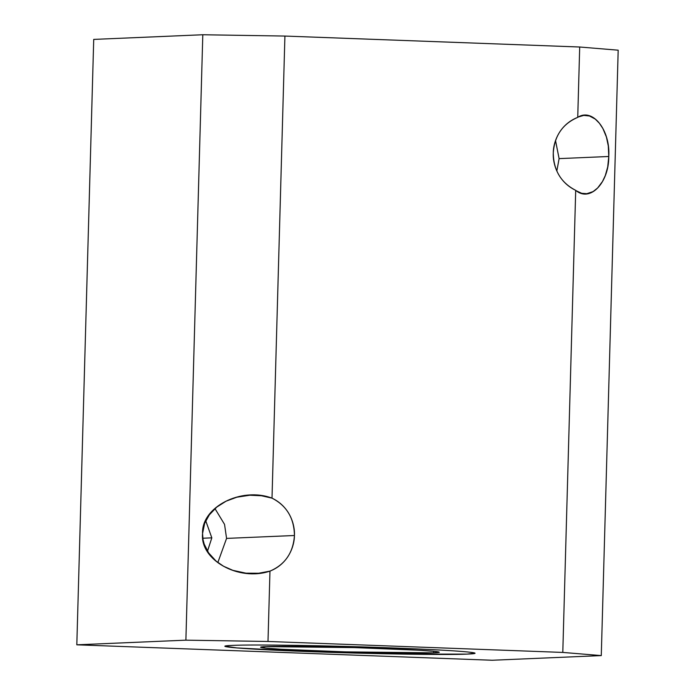<?xml version="1.0" encoding="UTF-8"?>
<svg xmlns="http://www.w3.org/2000/svg" width="695" height="695" viewBox="0 0 695 695"><rect width="100%" height="100%" fill="white"/><g stroke="black" fill="none" stroke-linecap="round" stroke-linejoin="round"><path stroke-width="1.04" d="M93.721 39.407L202.801 34.75L284.915 36.062L579.699 47.008L618.185 50.188L601.279 655.593L562.794 652.423L268.001 641.468L185.886 640.164L76.815 644.812L492.199 660.25L601.279 655.593L492.199 660.25L76.815 644.812L185.886 640.164L202.801 34.75L93.721 39.407L76.815 644.812L93.721 39.407M232.703 645.386C253.293 644.343 330.429 645.568 392.371 647.931C455.746 650.225 491.991 653.204 467.196 654.099C446.607 655.142 369.479 653.908 307.538 651.554C244.162 649.26 207.918 646.272 232.703 645.386M579.699 47.008L284.915 36.062L272.006 498.141C286.679 505.691 294.15 518.149 294.437 535.506C293.229 552.742 285.072 564.618 269.964 571.125L268.001 641.468L562.794 652.423L575.703 190.343C561.03 182.794 553.55 170.336 553.272 152.978C554.48 135.734 562.637 123.866 577.736 117.359L579.699 47.008L577.736 117.359C592.522 107.482 610.471 130.026 608.785 156.488C608.976 183.054 589.89 202.645 575.703 190.343L562.794 652.423L601.279 655.593L618.185 50.188L579.699 47.008M577.745 117.351L577.736 117.359C558.728 124.848 553.203 143.187 553.272 152.978C552.655 162.743 557.147 181.456 575.703 190.343L575.712 190.352M576.398 190.847L581.706 193.314L586.849 193.697L593.087 191.594L597.63 187.998L602.504 181.482L605.319 175.505L607.717 166.913L608.785 156.488L559.101 158.616L556.834 171.013M185.886 640.164L268.001 641.468L269.964 571.125C238.767 581.698 199.812 560.048 202.558 533.543C201.324 507.02 241.373 486.543 272.006 498.141L284.915 36.062L202.801 34.75L185.886 640.164M207.484 551.144L211.827 537.852L205.816 520.989L211.827 537.852L207.501 551.17M211.827 537.852L202.81 538.234L211.827 537.852M214.972 508.618L224.546 524.386L226.57 538.399L294.437 535.506C295.045 525.741 290.553 507.029 272.006 498.141L261.45 495.752L249.8 495.231L236.83 497.203L226.101 501.173L216.744 507.107L209.317 514.865L204.66 523.318L202.558 533.543L203.044 539.711L204.182 544.063L208.622 552.907L216.11 561.126L223.529 566.234L232.921 570.36L245.96 573.175L258.662 573.245L269.964 571.125C288.972 563.636 294.498 545.288 294.437 535.506L226.57 538.399L217.848 562.524M433.741 651.302L433.697 652.848L439.014 652.223L434.67 651.397L418.981 650.225L354.537 647.592L266.202 646.619C280.91 645.872 335.989 646.75 380.252 648.444C425.505 650.077 451.42 652.205 433.697 652.848C418.989 653.587 363.911 652.709 319.657 651.024C274.395 649.391 248.489 647.254 266.202 646.619L260.894 647.245L265.229 648.07L280.919 649.243L345.372 651.875L433.697 652.848L433.741 651.302M224.928 646.185L236.882 647.922L307.538 651.545L355.632 653.083L402.501 654.091L467.196 654.091L474.963 653.126M555.531 140.581L559.101 158.616L608.785 156.488L608.299 145.924L606.396 136.967L602.913 128.575L599.438 123.302L595.259 119.08L589.473 115.987L583.783 115.405L578.657 116.873M585.946 193.766L583.322 193.87M255.386 573.471L249.409 573.722M244.023 495.474L250.052 495.222M582.662 115.431L584.556 115.344"/></g></svg>
